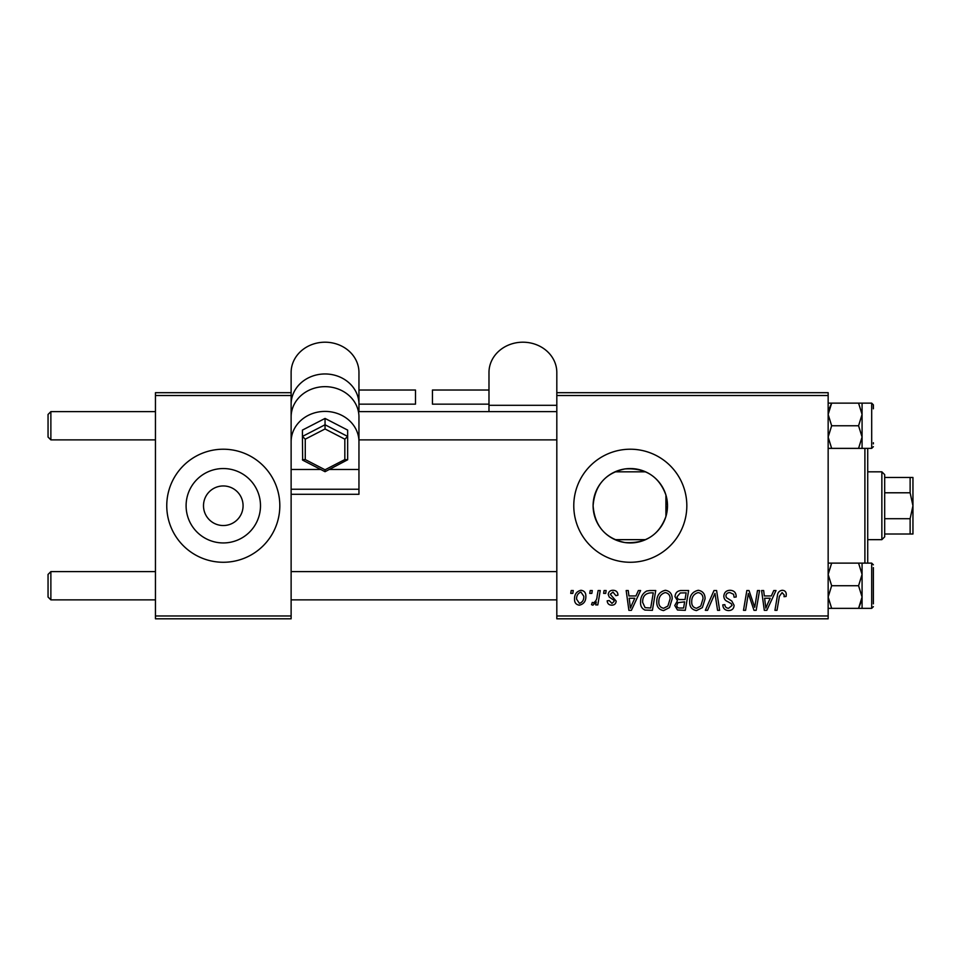 <?xml version="1.0" encoding="UTF-8"?>
<svg xmlns="http://www.w3.org/2000/svg" width="961" height="961" viewBox="0 0 961 961"><rect width="100%" height="100%" fill="white"/><g stroke="black" fill="none" stroke-linecap="round" stroke-linejoin="round"><path stroke-width="1.44" d="M203.516 505.282L203.504 505.75A19.785 19.785 0 0 0 223.288 525.535A19.785 19.785 0 0 0 243.073 505.75L243.073 505.282M243.073 506.207L243.073 505.75A19.785 19.785 0 0 0 223.288 485.954A19.785 19.785 0 0 0 203.504 505.75L203.516 506.207M186.098 505.75A37.191 37.191 0 0 0 223.288 542.941A37.191 37.191 0 0 0 260.491 505.75A37.191 37.191 0 0 0 223.288 468.548A37.191 37.191 0 0 0 186.098 505.75M166.758 505.75A56.531 56.531 0 0 0 223.288 562.269A56.531 56.531 0 0 0 279.819 505.75A56.531 56.531 0 0 0 223.288 449.219A56.531 56.531 0 0 0 166.758 505.75M665.913 516.477C659.066 535.109 645.384 543.794 624.854 542.545C605.322 538.34 594.739 526.075 593.105 505.75C594.775 485.389 605.346 473.124 624.806 468.956C645.324 467.659 659.03 476.344 665.913 495.011L667.499 505.75L665.913 516.477L665.913 495.011M667.499 505.75A37.191 37.191 0 0 1 630.308 542.941A37.191 37.191 0 0 1 593.105 505.75A37.191 37.191 0 0 1 630.308 468.548A37.191 37.191 0 0 1 667.499 505.75M573.777 505.75A56.531 56.531 0 0 0 630.308 562.269A56.531 56.531 0 0 0 686.827 505.75A56.531 56.531 0 0 0 630.308 449.219A56.531 56.531 0 0 0 573.777 505.75M828.154 618.8L556.815 618.8L556.815 615.977L828.154 615.977L828.154 618.8M828.154 395.512L556.815 395.512L556.815 392.689L828.154 392.689L828.154 615.977M604.097 590.534L606.151 590.534L605.718 593.369L603.616 593.369L604.097 590.534M590.222 590.534L592.276 590.534L591.844 593.369L589.742 593.369L590.222 590.534M665.396 590.282C669.949 591.111 672.207 593.97 672.183 598.835L669.481 607.592L663.607 610.583C658.91 609.718 656.627 606.787 656.771 601.778C656.735 595.484 659.606 591.652 665.396 590.282M638.368 590.534L640.591 590.534L631.401 610.319L628.89 610.319L626.176 590.534L628.242 590.534L628.914 595.94L635.942 595.94L638.368 590.534M680.7 590.534L688.629 590.534L685.289 610.319L677.481 609.995L674.754 605.514L677.481 600.685L675.018 596.697C675.259 593.045 677.157 590.991 680.7 590.534M713.987 590.534L716.606 590.534L719.633 610.319L717.567 610.319L714.972 593.369L707.56 610.319L705.338 610.319L713.987 590.534M786.278 594.643L786.098 596.445L784.032 596.709L784.212 594.979L782.098 592.589L779.395 596.313L777.017 610.319L774.938 610.319L777.389 595.82C777.629 592.601 779.239 590.763 782.23 590.282C784.909 590.45 786.266 591.916 786.278 594.643M757.472 590.534L759.55 590.534L756.175 610.319L754.001 610.319L748.343 593.538L745.592 610.319L743.502 610.319L746.841 590.534L749.015 590.534L754.721 607.304L757.472 590.534M556.815 395.512L556.815 615.977M773.773 590.534L776.007 590.534L766.818 610.319L764.307 610.319L761.592 590.534L763.659 590.534L764.319 595.94L771.347 595.94L773.773 590.534M730.036 590.282C734.192 590.498 736.234 592.733 736.162 596.973L734.108 597.225L733.591 594.306L729.904 592.589C727.573 592.589 726.228 593.682 725.891 595.904L726.42 597.634L731.777 601.009L734.108 605.334C733.856 608.721 732.006 610.463 728.57 610.583C724.99 610.367 723.068 608.445 722.792 604.853L724.846 604.661C725.062 606.956 726.324 608.157 728.642 608.265L732.054 605.454L731.285 603.688L727.741 601.622C725.195 600.625 723.897 598.775 723.837 596.096C724.21 592.384 726.276 590.45 730.036 590.282M698.287 590.282C702.839 591.111 705.098 593.97 705.074 598.835L702.371 607.592L696.497 610.583C691.8 609.718 689.517 606.787 689.662 601.778C689.626 595.484 692.497 591.652 698.287 590.282M617.971 595.159L615.917 595.676L612.962 592.084L610.259 594.294L616.169 601.093C615.941 603.7 614.499 605.07 611.857 605.19C608.974 605.118 607.424 603.652 607.172 600.817L609.238 600.565L611.953 603.388L614.115 601.406L613.911 600.241L609.238 597.057L608.205 594.451C608.589 591.7 610.211 590.306 613.058 590.282C616.193 590.402 617.827 592.024 617.971 595.159M649.888 590.534L655.738 590.534L652.399 610.319L644.939 610.067C641.792 608.529 640.338 605.91 640.579 602.223C640.458 597.177 642.501 593.442 646.705 591.015L649.888 590.534M580.961 590.282C584.216 590.715 585.838 592.625 585.85 596.012C586.042 601.033 583.88 604.097 579.339 605.19C576.047 604.661 574.45 602.655 574.546 599.171C574.414 594.342 576.552 591.387 580.961 590.282M598.138 590.534L600.229 590.534L597.802 604.925L595.712 604.925L596.24 601.958L592.901 605.19L591.508 604.661L592.324 602.415L593.357 602.871C595.736 601.526 596.985 599.34 597.105 596.288L598.138 590.534M571.206 590.534L573.261 590.534L572.828 593.369L570.726 593.369L571.206 590.534M291.123 618.8L155.454 618.8L155.454 615.977L291.123 615.977L291.123 618.8M291.123 395.512L155.454 395.512L155.454 392.689L291.123 392.689L291.123 441.7A33.923 30.296 0 0 1 325.046 411.404A33.923 30.296 0 0 1 358.958 441.7L358.958 469.473L329.335 469.473M155.454 395.512L155.454 615.977M291.123 494.29L358.958 494.29L358.958 489.245L291.123 489.245L291.123 615.977M767.491 604.121L770.217 598.247L764.608 598.247L765.845 608.157L767.491 604.121M700.749 606.067L703.02 598.739C703.044 595.267 701.41 593.213 698.13 592.589C693.734 593.922 691.596 597.057 691.716 601.994C691.632 605.526 693.253 607.628 696.557 608.265L700.749 606.067M683.595 608.013L684.64 601.85L677.949 602.667L676.808 605.43C676.988 607.352 678.07 608.217 680.076 608.013L683.595 608.013M685.025 599.532L686.154 592.853L680.28 592.961L677.073 596.745C677.277 598.811 678.478 599.736 680.664 599.532L685.025 599.532M632.074 604.121L634.813 598.247L629.203 598.247L630.428 608.157L632.074 604.121M650.705 608.013L653.264 592.853L650.621 592.853C645.179 593.357 642.513 596.529 642.633 602.355L645.119 607.676L650.705 608.013M667.859 606.067L670.129 598.739C670.153 595.267 668.52 593.213 665.24 592.589C660.844 593.922 658.705 597.057 658.826 601.994C658.741 605.526 660.363 607.628 663.667 608.265L667.859 606.067M579.435 603.388C582.534 602.247 583.988 599.868 583.795 596.24L580.937 592.084C577.921 593.273 576.48 595.64 576.6 599.183L579.435 603.388M48.05 437.063L50.873 439.886L48.05 437.063L48.05 414.455L50.873 411.62L50.873 439.886L155.454 439.886M50.873 599.868L48.05 597.045L48.05 574.426L50.873 571.603L50.873 599.868L155.454 599.868M828.154 448.379L831.649 448.379L828.154 437.063L831.649 425.759L858.569 425.759L862.077 437.063L858.569 448.379L862.077 448.379L862.077 414.443L862.077 437.063M873.381 442.709L873.381 443.874M873.381 408.797L873.381 404.845L871.687 403.139L858.569 403.139L862.077 414.443L858.569 425.759M831.649 425.759L828.154 414.443L831.649 403.139L828.154 403.139M828.862 409.506L831.649 403.139L858.569 403.139M831.649 448.379L858.569 448.379M862.077 403.139L862.077 414.443M858.569 585.73L862.077 574.426L862.077 563.122L858.569 563.122L862.077 574.426L862.077 597.045L858.569 608.349L862.077 608.349L862.077 597.045L858.569 585.73L831.649 585.73L828.154 574.426L831.649 563.122L858.569 563.122M873.381 567.615L873.381 603.844M831.649 563.122L828.154 563.122M828.154 608.349L858.569 608.349L861.837 599.868M831.649 608.349L828.154 597.045L831.649 585.73M862.077 574.426L862.077 597.045M867.723 448.367L867.723 563.122M864.9 563.122L864.9 448.367M881.862 539.662L881.862 471.827L884.685 474.65L884.685 536.839L881.862 539.662L867.723 539.662M645.576 539.662L615.028 539.662M881.862 471.827L867.723 471.827M645.576 471.827L615.028 471.827M912.95 534.004L910.127 534.004L910.127 518.7L912.95 505.75L910.127 492.789L910.127 477.485L912.95 477.485L912.95 534.004M884.685 534.004L910.127 534.004M884.685 477.485L910.127 477.485M884.685 518.7L910.127 518.7M884.685 492.789L910.127 492.789M488.981 404.149L432.45 404.149L432.45 390.022L488.981 390.022M556.815 392.689L556.815 372.496A33.923 30.296 0 0 0 522.892 342.2A33.923 30.296 0 0 0 488.981 372.496L488.981 411.62M488.981 405.314L556.815 405.314M358.958 390.022L415.488 390.022L415.488 404.149L358.958 404.149M320.746 469.473L291.123 469.473L291.123 416.954A33.923 30.296 0 0 1 325.046 386.658A33.923 30.296 0 0 1 358.958 416.954L358.958 441.7M358.958 489.245L358.958 469.473M291.123 392.689L291.123 372.496A33.923 30.296 0 0 1 325.046 342.2A33.923 30.296 0 0 1 358.958 372.496L358.958 411.62M556.815 439.886L358.958 439.886L358.958 432.102M291.123 489.245L291.123 469.473M291.123 404.257A33.923 30.296 0 0 1 325.046 373.961A33.923 30.296 0 0 1 358.958 404.257M344.831 439.165L347.654 436.438L347.654 459.766L344.831 459.574L344.831 439.165L325.046 428.966L325.046 418.431L302.427 430.096L302.427 436.438L325.046 424.774L347.654 436.438L347.654 430.096L325.046 418.431M325.046 469.785L325.046 471.695L302.667 460.151L302.427 436.438L305.262 439.165L305.262 459.574L325.046 469.785L344.831 459.574M347.654 459.766L325.046 471.695M302.427 459.766L305.262 459.574M862.077 448.367L871.687 448.367L871.687 403.139M873.381 606.655L871.687 608.349L871.687 563.122L862.077 563.122M325.046 428.966L305.262 439.165M556.815 411.62L358.429 411.62M155.454 411.62L50.873 411.62L48.05 414.455M291.123 599.868L556.815 599.868M50.873 571.603L155.454 571.603M291.123 571.603L556.815 571.603M871.687 448.367L873.381 446.673M871.687 608.349L862.077 608.349M871.687 563.122L873.381 564.816"/></g></svg>
